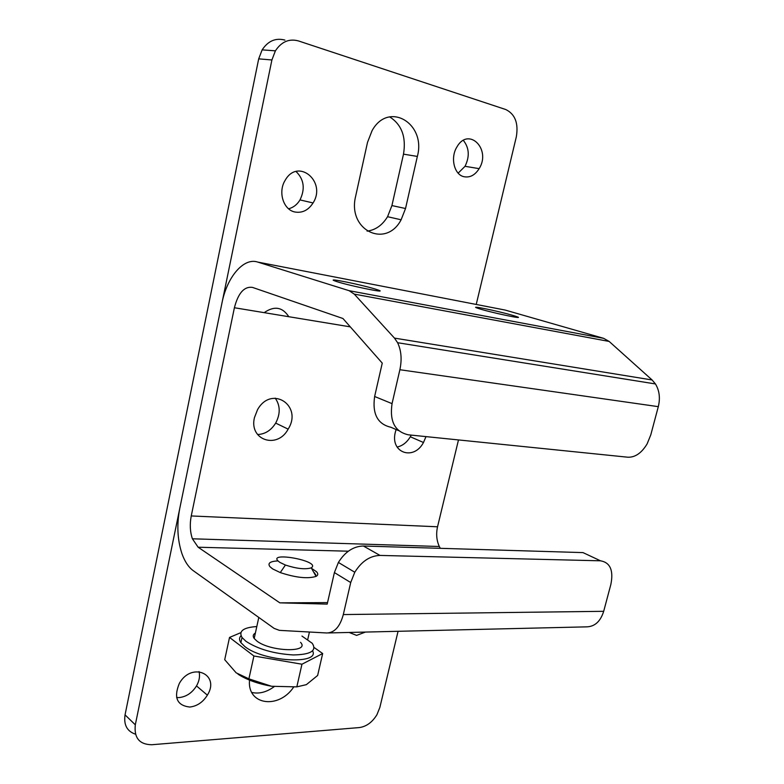 <?xml version="1.0" encoding="UTF-8"?>
<svg xmlns="http://www.w3.org/2000/svg" width="784" height="784" viewBox="0 0 784 784"><rect width="100%" height="100%" fill="white"/><g stroke="black" fill="none" stroke-linecap="round" stroke-linejoin="round"><path stroke-width="1.18" d="M264.188 312.649C274.292 305.642 282.495 306.995 288.796 316.716M398.066 631.306L379.858 707.423L376.918 714.734C372.243 722.319 366.363 726.601 359.297 727.572L151.763 744.741C139.425 744.516 133.937 737.881 135.309 724.818L271.901 59.966L275.4 50.833C281.446 41.728 289.11 38.426 298.4 40.915L505.749 109.525C515.078 114.092 518.606 123.196 516.323 136.837L476.231 304.447M135.495 734.187C127.077 731.364 123.598 724.926 125.048 714.871L258.691 58.859L262.14 49.862C268.108 40.895 275.703 37.642 284.925 40.102M417.353 156.428L405.534 208.515L401.114 219.794C385.934 248.9 347.126 230.222 355.652 196.225L367.51 142.374L372.057 130.683C388.56 100.538 426.457 123.568 417.353 156.428L403.495 154.154L391.922 205.575L387.561 216.698C382.318 225.243 375.497 230.055 367.088 231.133M309.435 632.022L307.759 639.401M293.608 687.156C278.741 709.461 246.989 705.228 249.537 680.13M189.728 707.05C176.978 705.492 173.509 697.613 179.33 683.413C191.541 661.382 220.578 674.22 207.368 695.163C202.899 702.258 197.019 706.217 189.728 707.05M294.951 212.003C283.436 209.926 277.742 192.021 285.151 180.32C297.998 157.359 326.85 181.633 313.061 202.948C308.367 210.21 302.33 213.228 294.951 212.003M463.736 176.655C454.191 174.518 450.163 157.809 456.817 147.127C468.43 126.175 491.519 149.195 479.151 168.648C474.957 175.253 469.822 177.919 463.736 176.655M365.442 632.071L356.602 635.383L349.135 632.453M389.638 116.855C401.722 124.597 406.337 137.033 403.495 154.154M199.048 671.555C200.145 676.19 199.303 680.973 196.51 685.922C192.09 692.919 186.259 696.809 179.026 697.593L176.625 697.544M463.373 140.414C469.263 147.882 469.812 156.516 465.03 166.306L458.16 173.146M274.145 686.686C266.619 692.174 259.171 694.095 251.811 692.458M296.038 171.5C304.016 179.33 305.329 188.807 299.998 199.92C297.126 204.624 293.324 207.584 288.59 208.789M311.493 568.312L316.491 571.712C318.324 573.663 318.186 575.221 316.07 576.387C307.818 578.974 295.891 577.71 280.27 572.585L272.646 568.91L269.941 566.685C267.393 563.235 270.078 561.315 277.987 560.903M279.898 562.412C262.934 550.437 322.361 560.834 311.238 567.861C305.26 569.645 296.656 568.704 285.415 565.039L279.898 562.412M240.845 632.649L229.526 637.431L253.918 656.002L248.9 678.846L271.568 686.274C257.632 683.717 246.441 679.679 237.993 674.162M248.9 678.846L236.18 672.848L224.714 659.697L229.526 637.431M271.568 686.274L296.822 686.872L306.368 684.648L317.638 675.465L322.675 653.533L314.129 647.515M253.918 656.002L301.958 664.215L322.675 653.533M301.958 664.215L296.822 686.872M312.61 650.877C320.303 665.008 263.267 661.745 244.775 646.486L240.884 642.655C239.051 639.979 239.1 637.666 241.041 635.736M300.527 642.321C310.474 652.807 270.372 651.827 256.799 640.979L254.192 638.48C252.615 636.236 253.016 634.423 255.378 633.031M301.948 636.049L312.238 643.301C317.069 650.759 310.729 654.65 293.226 654.944C273.832 653.748 258.063 649.191 245.911 641.273L242.011 637.47C238.444 631.091 243.373 627.455 256.799 626.553M315.736 575.809L314.658 572.869L314.492 573.604M234.396 307.74C238.218 293.02 244.245 286.238 252.458 287.395L342.931 318.5L382.259 363.119L374.634 396.488L392.049 403.642L399.879 369.725C402.045 359.454 401.29 350.448 397.606 342.716L394.47 338.11L354.27 294.118L349.105 290.688L257.75 262.081C243.648 257.23 226.978 277.085 221.95 303.075L179.752 508.493C176.655 524.712 177.39 539.764 181.947 553.661C184.74 561.52 188.503 567.185 193.236 570.664L274.155 628.405L279.388 630.356L326.84 632.982C334.562 632.747 340.05 626.612 343.314 614.568L350.713 582.541L334.396 572.575L327.193 604.111L279.829 602.847L198.136 547.222L192.394 538.794C190.051 531.797 189.669 524.182 191.247 515.95L234.396 307.74L350.301 326.859M392.049 403.642C389.472 421.341 394.881 431.729 408.268 434.806L627.915 457.219C635.236 457.444 641.635 452.995 647.123 443.881L650.779 434.885L658.305 406.661C660.373 398.115 659.422 390.55 655.453 383.944L652.102 379.975L609.158 341.442L603.631 338.335L505.112 310.052L257.75 262.081M440.314 548.32L439.314 546.497C436.561 540.45 435.973 533.875 437.541 526.789L458.483 439.932M328.427 632.943L586.648 626.857C594.811 626.622 600.485 621.438 603.69 611.314L610.863 584.423C613.666 570.38 610.217 562.51 600.505 560.805L380.015 555.425C369.999 555.758 361.581 561.364 354.78 572.242L350.713 582.541M398.674 430.641L390.893 427.26C377.584 424.173 372.165 413.913 374.634 396.488M425.996 436.619L423.478 442.499C413.717 461.139 389.834 452.868 395.352 432.111L396.096 429.524M254.447 417.617L257.524 409.709C271.489 384.65 303.114 405.691 288.14 429.142C277.458 449.477 248.802 440.314 254.447 417.617M327.536 602.602L279.829 602.847M600.505 560.805L583.002 552.602L363.394 546.017L380.015 555.425M334.396 572.575L338.394 562.451C345.097 551.75 353.437 546.281 363.394 546.017M411.208 435.11L410.316 436.766C406.886 442.441 402.476 445.871 397.096 447.056M512.432 315.286C497.566 310.895 466.892 304.662 477.956 308.318C489.128 312.208 529.357 320.676 515.656 316.275L512.432 315.286M375.173 289.031C361.061 284.641 325.164 277.369 334.758 280.888C343.99 284.592 390.403 294.304 378.123 289.992L375.173 289.031M275.204 398.125C280.358 405.524 280.515 413.854 275.684 423.095C271.078 430.426 265.021 434.228 257.534 434.522M125.048 714.871L135.309 724.818M391.922 205.575L405.534 208.515M258.691 58.859L271.901 59.966M658.305 406.661L399.879 369.725M652.102 379.975L394.47 338.11M609.158 341.442L354.27 294.118M437.541 526.789L191.247 515.95M348.341 551.201L198.136 547.222M603.631 338.335L349.105 290.688M603.69 611.314L343.314 614.568M387.561 216.698L401.114 219.794M196.51 685.922L207.368 695.163M465.03 166.306L479.151 168.648M262.14 49.862L275.4 50.833M299.998 199.92L313.061 202.948M285.415 565.039L280.27 572.585M311.238 567.861L316.07 576.387M258.798 617.449L254.192 638.48M315.805 574.731L315.609 575.583M242.011 637.47L240.884 642.655M655.453 383.944L397.606 342.716M439.314 546.497L192.394 538.794M423.478 442.499L410.316 436.766M354.78 572.242L338.394 562.451M515.431 317.206L515.656 316.275M377.917 290.893L378.123 289.992M288.14 429.142L275.684 423.095"/></g></svg>
